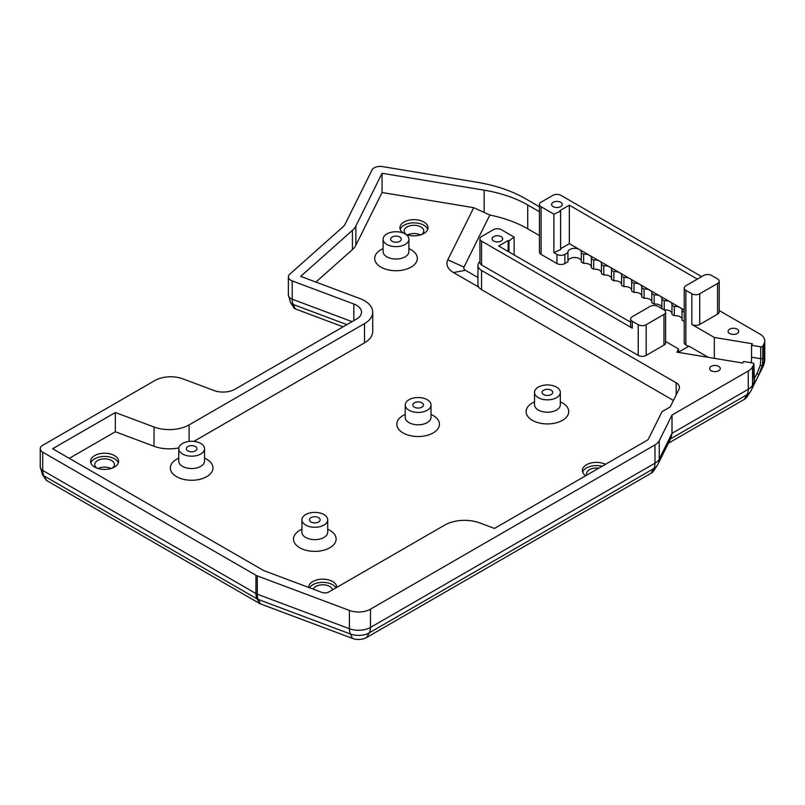 <?xml version="1.0" encoding="UTF-8"?>
<svg xmlns="http://www.w3.org/2000/svg" width="805" height="805" viewBox="0 0 805 805"><rect width="100%" height="100%" fill="white"/><g stroke="black" fill="none" stroke-linecap="round" stroke-linejoin="round"><path stroke-width="1.21" d="M407.501 234.929A9.821 5.665 180 0 1 420.421 234.929M406.394 234.557A9.821 5.665 180 0 1 404.14 230.955A9.821 5.665 180 0 1 410.208 225.712A9.821 5.665 180 0 1 420.904 226.94A9.821 5.665 180 0 1 423.772 230.955A9.821 5.665 180 0 1 421.528 234.557M98.13 468.5A9.821 5.665 180 0 1 111.05 468.5M97.023 468.138A9.821 5.665 180 0 1 94.769 464.525A9.821 5.665 180 0 1 100.836 459.283A9.821 5.665 180 0 1 111.533 460.52A9.821 5.665 180 0 1 114.401 464.525A9.821 5.665 180 0 1 112.157 468.138M313.195 589.129A9.821 5.665 180 0 1 320.078 585.014A9.821 5.665 180 0 1 329.678 586.463A9.821 5.665 180 0 1 332.495 589.874M586.885 475.061A9.821 5.665 180 0 1 586.593 473.682A9.821 5.665 180 0 1 598.789 468.188M754.456 381.681L754.386 380.634A1.68 1.489 163.6 0 1 754.386 381.379L754.627 383.331M718.714 366.376A5.333 3.079 180 0 1 720.274 368.549A5.333 3.079 180 0 1 714.941 371.628A5.333 3.079 180 0 1 709.618 368.549A5.333 3.079 180 0 1 712.908 365.712A5.333 3.079 180 0 1 718.714 366.376M665.614 341.481L678.555 348.947L676.965 352.157L742.743 363.045L743.518 361.485L752.685 363.005A1.68 0.976 180 0 1 753.903 363.941A1.68 0.976 180 0 1 753.832 364.202L753.832 376.116A16.271 3.663 99.4 0 0 754.386 381.379L752.544 385.092A16.825 13.212 26.4 0 1 751.437 389.902L754.828 382.798A1.68 1.66 11.2 0 0 754.647 381.681M665.614 312.139A5.605 3.24 0 0 0 663.974 309.845L658.017 306.413A5.605 3.24 0 0 0 650.088 306.413L632.277 316.697A5.605 3.24 0 0 0 630.637 318.981A5.605 3.24 0 0 0 632.277 321.276L638.234 324.707A5.605 3.24 0 0 0 646.163 324.707L663.974 314.423A5.605 3.24 0 0 0 665.614 312.139L665.614 342.819A5.605 3.24 180 0 1 663.974 345.114L646.163 355.397A5.605 3.24 180 0 1 638.234 355.397L481.561 264.946A5.605 3.24 180 0 1 479.921 262.651L479.921 238.833A5.605 3.24 180 0 1 481.561 236.549L493.425 229.697A5.605 3.24 180 0 1 501.354 229.697L514.123 237.073L508.971 240.967L508.176 240.504L498.657 246.008L630.637 322.201M676.18 394.903L676.18 382.798L481.561 270.44A12.337 7.124 180 0 1 477.949 265.398A12.337 7.124 180 0 1 479.921 261.534M676.18 382.798A11.22 6.48 180 0 1 679.46 387.376A11.22 6.48 180 0 1 679.028 389.167L670.213 406.907L662.032 411.637L648.478 438.926A5.605 3.24 180 0 1 647.049 440.325L494.441 528.432L479.82 522.948A28.044 16.191 0 0 0 444.712 525.081L328.883 591.957A5.605 3.24 180 0 1 321.869 592.379L263.658 570.554L52.627 448.727L115.336 412.522L154.007 427.012A28.044 16.191 0 0 0 189.105 424.889L364.504 323.62A28.044 16.191 0 0 0 372.725 312.169A28.044 16.191 0 0 0 359.956 298.585L300.678 276.367L352.429 230.361A28.044 16.191 0 0 0 355.87 226.004L382.063 173.266L484.157 190.171A100.967 58.292 180 0 1 527.718 204.983L539.451 211.755M539.451 206.764L525.524 198.724A112.187 64.772 180 0 0 477.124 182.272L382.456 166.595A8.412 4.86 180 0 0 372.051 169.925L345.083 224.213A16.825 9.71 180 0 1 343.021 226.829L289.74 274.193A8.412 4.86 180 0 0 288.381 276.84A8.412 4.86 180 0 0 292.215 280.915L353.838 304.018A16.825 9.71 180 0 1 361.505 312.169A16.825 9.71 180 0 1 356.575 319.042L235 389.228A16.825 9.71 180 0 1 213.939 390.506L182.886 378.863A22.439 12.95 180 0 0 154.802 380.574L42.715 445.286A8.412 4.86 180 0 0 40.25 448.727A8.412 4.86 180 0 0 42.715 452.158L255.93 575.253A8.412 4.86 180 0 0 257.298 575.897L349.42 610.432A16.825 9.71 180 0 0 370.481 609.154L654.978 444.903A16.825 9.71 180 0 0 659.255 440.707L672.014 415.028L748.268 371.004A16.825 9.71 180 0 0 752.544 366.818L753.832 364.202M714.327 358.336L714.327 337.456L752.333 343.745L751.558 345.305L751.558 357.209A14.581 3.28 -80.6 0 1 751.206 362.763M737.189 329.175A5.333 3.079 180 0 1 738.749 331.348A5.333 3.079 180 0 1 733.415 334.427A5.333 3.079 180 0 1 728.092 331.348A5.333 3.079 180 0 1 731.383 328.51A5.333 3.079 180 0 1 737.189 329.175M764.096 343.544L764.096 361.827A16.825 13.212 26.4 0 1 762.989 366.637A16.825 16.825 0 0 0 764.75 359.151A16.825 9.71 180 0 1 764.096 361.827L762.255 365.54L760.232 365.43L756.952 373.651A1.68 0.654 29.2 0 1 758.622 375.291A1.68 0.654 29.2 0 1 758.602 375.321L762.255 365.54A16.271 3.663 99.4 0 0 762.808 358.064L762.808 346.15L764.096 343.544A16.825 9.71 180 0 0 764.75 340.867A16.825 9.71 180 0 0 759.819 333.995L719.197 310.539M719.197 281.197A5.605 3.24 180 0 1 717.557 283.491L699.746 293.775A5.605 3.24 180 0 1 691.817 293.775L685.87 290.333A5.605 3.24 180 0 1 684.22 288.049A5.605 3.24 180 0 1 685.87 285.755L703.671 275.471A5.605 3.24 180 0 1 711.61 275.471L717.557 278.912A5.605 3.24 180 0 1 719.197 281.197L719.197 311.887A5.605 3.24 180 0 1 717.557 314.171L699.746 324.455A5.605 3.24 180 0 1 691.817 324.455L714.327 337.456M751.558 345.305L760.725 346.814A1.68 0.976 180 0 0 762.808 346.15M688.567 346.392L685.87 344.842A5.605 3.24 180 0 1 684.22 342.548L684.22 288.049M684.22 321.447L682.036 320.189L682.036 311.022A6.732 3.884 180 0 0 682.127 310.398A6.732 3.884 180 0 0 680.155 307.651L684.22 309.995M671.964 313.115A6.732 3.884 180 0 0 664.226 309.905L664.226 300.748A6.732 3.884 180 0 1 670.082 301.835L680.155 307.651A6.732 3.884 180 0 0 674.308 306.564L674.308 315.721A6.732 3.884 180 0 1 682.036 318.931M674.308 315.721L671.964 314.373L671.964 305.206A6.732 3.884 180 0 0 672.054 304.582A6.732 3.884 180 0 0 670.082 301.835L660.009 296.019A6.732 3.884 180 0 1 661.972 298.766A6.732 3.884 180 0 1 661.891 299.39L661.891 308.557L664.226 309.905M651.809 301.483A6.732 3.884 180 0 0 644.081 298.273L644.081 289.116A6.732 3.884 180 0 1 649.927 290.202L660.009 296.019A6.732 3.884 180 0 0 654.153 294.932L654.153 304.089A6.732 3.884 180 0 1 661.891 307.299M654.153 304.089L651.809 302.74L651.809 293.573A6.732 3.884 180 0 0 651.899 292.95A6.732 3.884 180 0 0 649.927 290.202L639.854 284.386A6.732 3.884 180 0 1 641.827 287.133A6.732 3.884 180 0 1 641.736 287.757L641.736 296.924L644.081 298.273M631.663 281.941L634.008 283.3A6.732 3.884 0 0 1 639.854 284.386L629.782 278.57A6.732 3.884 0 0 1 631.754 281.317A6.732 3.884 0 0 1 631.663 281.941L631.663 291.108L634.008 292.457A6.732 3.884 180 0 1 641.736 295.666M631.663 289.85A6.732 3.884 0 0 0 623.935 286.64L621.591 285.292L621.591 276.125A6.732 3.884 0 0 0 621.681 275.501A6.732 3.884 0 0 0 619.709 272.754A6.732 3.884 0 0 0 613.863 271.667L613.863 280.824A6.732 3.884 0 0 1 621.591 284.034M621.591 276.125L623.935 277.483A6.732 3.884 0 0 1 629.782 278.57L609.637 266.938A6.732 3.884 0 0 1 611.609 269.685A6.732 3.884 0 0 1 611.518 270.309L611.518 279.476L613.863 280.824M611.518 278.208A6.732 3.884 0 0 0 603.78 275.008L601.446 273.65L601.446 264.493A6.732 3.884 0 0 0 601.526 263.869A6.732 3.884 0 0 0 599.554 261.122A6.732 3.884 0 0 0 593.708 260.035L593.708 269.192A6.732 3.884 0 0 1 601.446 272.392M601.446 264.493L603.78 265.851A6.732 3.884 0 0 1 609.637 266.938L589.481 255.306A6.732 3.884 0 0 1 591.454 258.053A6.732 3.884 0 0 1 591.363 258.677L591.363 267.834L593.708 269.192M591.363 266.576A6.732 3.884 0 0 0 583.635 263.376L581.29 262.017L581.29 252.861A6.732 3.884 0 0 0 581.381 252.237A6.732 3.884 0 0 0 579.409 249.49A6.732 3.884 0 0 0 572.073 248.644A6.732 3.884 0 0 0 567.917 252.237A6.732 3.884 0 0 0 567.948 252.619L567.948 261.776L564.889 263.547A5.605 3.24 0 0 1 556.959 263.547L541.091 254.39A5.605 3.24 0 0 1 539.451 252.096L539.451 204.46A5.605 3.24 0 0 0 541.091 206.754L553.87 214.13L560.612 211.152L559.817 210.689L569.336 205.195L569.336 243.674L560.612 248.705M581.29 260.76A6.732 3.884 0 0 0 574.438 257.509A6.732 3.884 0 0 0 567.948 261.011M477.949 277.514L465.421 270.279A5.605 3.24 180 0 1 463.992 267.099L489.853 215.036A100.967 58.292 180 0 1 527.718 228.801L539.451 235.573M403.466 233.118A14.027 8.1 180 0 1 399.934 227.745A14.027 8.1 180 0 1 408.598 220.268A14.027 8.1 180 0 1 423.873 222.019A14.027 8.1 180 0 1 427.978 227.745A14.027 8.1 180 0 1 420.331 234.959A14.027 8.1 180 0 1 405.73 234.295M585.728 475.725A14.027 8.1 180 0 1 582.387 470.472A14.027 8.1 180 0 1 590.528 463.127A14.027 8.1 180 0 1 605.501 464.314M114.501 455.59A14.027 8.1 180 0 1 118.607 461.315A14.027 8.1 180 0 1 104.59 469.416A14.027 8.1 180 0 1 90.563 461.315A14.027 8.1 180 0 1 99.226 453.839A14.027 8.1 180 0 1 114.501 455.59M308.718 587.449A14.027 8.1 180 0 1 308.707 587.268A14.027 8.1 180 0 1 317.371 579.781A14.027 8.1 180 0 1 332.646 581.542A14.027 8.1 180 0 1 336.762 587.268A14.027 8.1 180 0 1 336.752 587.409M315.892 282.072L352.429 249.59A28.044 16.191 0 0 0 355.87 245.233L382.063 192.506L473.722 207.68L447.811 259.834A22.439 12.95 180 0 0 453.517 272.563L478.723 287.113L477.949 285.312L477.949 265.398M193.854 441.382L364.504 342.85A28.044 16.191 0 0 0 372.725 331.408L372.725 312.169M69.29 458.337L115.336 431.752L154.007 446.252A28.044 16.191 0 0 0 178.831 447.892M478.723 287.113A12.337 7.124 180 0 0 481.561 289.669L673.423 400.447M708.32 357.35L688.959 346.17L678.555 352.177M657.162 465.532A15.054 8.694 180 0 1 653.73 468.601L369.223 632.861L366.517 637.55L651.014 473.3A11.22 6.48 180 0 0 653.58 471.006L657.162 465.532A16.825 16.825 0 0 0 658.158 463.801A16.825 13.212 -153.6 0 0 659.255 458.991L672.014 433.311L672.014 415.028M539.451 204.46A5.605 3.24 0 0 1 541.091 202.176L552.955 195.323A5.605 3.24 0 0 1 560.884 195.323L701.688 276.618M370.481 609.154L370.481 627.437A16.825 9.72 -120 0 1 369.223 632.861A15.054 8.694 180 0 1 350.386 633.998L258.264 599.463A6.641 3.834 0 0 1 257.187 598.96A16.825 9.72 -60 0 1 255.93 593.537L42.715 470.442A8.412 4.86 0 0 1 40.25 467.001L42.454 474.507L46.036 479.981A2.807 1.62 180 0 0 46.68 480.555L259.904 603.649L257.187 598.96L43.973 475.856A16.825 9.72 -60 0 1 42.715 470.442L42.715 452.158M295.274 308.889L293.181 304.481A6.641 3.834 0 0 1 290.585 302.62L294.177 308.104A2.807 1.62 180 0 0 295.274 308.889L343.101 326.82M658.158 463.801L670.998 437.95L672.014 433.311L748.268 389.288A16.825 9.72 60 0 1 747.01 394.712A15.054 8.694 180 0 0 750.441 391.633L746.859 397.107A11.22 6.48 180 0 1 744.303 399.401L668.371 443.243M366.517 637.55A11.22 6.48 180 0 1 352.479 638.405L260.357 603.871A2.807 1.62 180 0 1 259.904 603.649M473.722 207.68L489.853 215.036M115.336 431.752L115.336 412.522M382.063 192.506L382.063 173.266M493.616 241.007A5.333 3.079 0 0 0 499.422 241.681A5.333 3.079 0 0 0 502.712 238.833A5.333 3.079 0 0 0 497.389 235.764A5.333 3.079 0 0 0 492.056 238.833A5.333 3.079 0 0 0 493.616 241.007M630.637 318.981L630.637 325.854A5.605 3.24 0 0 0 632.277 328.148L481.561 241.128A5.605 3.24 180 0 1 479.921 238.833M514.123 254.933L514.123 237.073M678.555 352.419L678.555 348.947M508.971 251.955L508.971 240.967M508.176 240.504L508.176 251.502M634.008 283.3L634.008 292.457M623.935 277.483L623.935 286.64M603.78 265.851L603.78 275.008M569.336 243.674L589.481 255.306A6.732 3.884 0 0 0 583.635 254.219L583.635 263.376M560.693 202.286A5.333 3.079 180 0 1 562.252 204.46A5.333 3.079 180 0 1 556.919 207.539A5.333 3.079 180 0 1 551.596 204.46A5.333 3.079 180 0 1 554.887 201.622A5.333 3.079 180 0 1 560.693 202.286M697.371 279.114L569.336 205.195M553.87 214.13L553.87 252.599L556.959 254.39A5.605 3.24 180 0 0 564.889 254.39L567.948 252.619M644.081 289.116L641.736 287.757M654.153 294.932L651.809 293.573M664.226 300.748L661.891 299.39M674.308 306.564L671.964 305.206M684.22 312.29L682.036 311.022M553.87 252.599L560.612 249.62L560.612 211.152M611.518 270.309L613.863 271.667M591.363 258.677L593.708 260.035M581.29 252.861L583.635 254.219M756.952 373.651L754.064 378.944M195.414 446.544A5.333 3.079 180 0 1 196.973 448.727A5.333 3.079 180 0 1 191.65 451.796A5.333 3.079 180 0 1 186.317 448.727A5.333 3.079 180 0 1 189.608 445.879A5.333 3.079 180 0 1 195.414 446.544M200.767 443.454A12.9 7.446 180 0 1 204.551 448.727A12.9 7.446 180 0 1 191.65 456.173A12.9 7.446 180 0 1 178.75 448.727A12.9 7.446 180 0 1 186.71 441.844A12.9 7.446 180 0 1 200.767 443.454M318.569 517.645A5.333 3.079 180 0 1 320.128 519.829A5.333 3.079 180 0 1 314.805 522.898A5.333 3.079 180 0 1 309.472 519.829A5.333 3.079 180 0 1 312.763 516.981A5.333 3.079 180 0 1 318.569 517.645M323.922 514.556A12.9 7.446 180 0 1 327.705 519.829A12.9 7.446 180 0 1 314.805 527.275A12.9 7.446 180 0 1 301.905 519.829A12.9 7.446 180 0 1 309.865 512.946A12.9 7.446 180 0 1 323.922 514.556M551.194 390.214A5.333 3.079 180 0 1 552.753 392.387A5.333 3.079 180 0 1 547.43 395.466A5.333 3.079 180 0 1 542.097 392.387A5.333 3.079 180 0 1 545.388 389.55A5.333 3.079 180 0 1 551.194 390.214M556.547 387.125A12.9 7.446 180 0 1 560.33 392.387A12.9 7.446 180 0 1 547.43 399.844A12.9 7.446 180 0 1 534.52 392.387A12.9 7.446 180 0 1 542.49 385.504A12.9 7.446 180 0 1 556.547 387.125M421.89 402.812A5.333 3.079 180 0 1 423.45 404.985A5.333 3.079 180 0 1 418.127 408.065A5.333 3.079 180 0 1 412.794 404.985A5.333 3.079 180 0 1 416.084 402.138A5.333 3.079 180 0 1 421.89 402.812M427.244 399.723A12.9 7.446 180 0 1 431.027 404.985A12.9 7.446 180 0 1 418.127 412.432A12.9 7.446 180 0 1 405.227 404.985A12.9 7.446 180 0 1 413.186 398.103A12.9 7.446 180 0 1 427.244 399.723M399.763 237.012A5.333 3.079 180 0 1 401.323 239.186A5.333 3.079 180 0 1 396 242.265A5.333 3.079 180 0 1 390.667 239.186A5.333 3.079 180 0 1 393.957 236.348A5.333 3.079 180 0 1 399.763 237.012M405.126 233.923A12.9 7.446 180 0 1 408.9 239.186A12.9 7.446 180 0 1 396 246.642A12.9 7.446 180 0 1 383.1 239.186A12.9 7.446 180 0 1 391.059 232.313A12.9 7.446 180 0 1 405.126 233.923M582.669 472.082A14.027 8.1 180 0 1 602.09 466.276M309.523 587.751A14.027 8.1 180 0 1 332.646 584.742A14.027 8.1 180 0 1 336.007 587.851M90.844 462.915A14.027 8.1 180 0 1 100.534 456.767A14.027 8.1 180 0 1 114.501 458.8A14.027 8.1 180 0 1 118.335 462.915M400.216 229.345A14.027 8.1 180 0 1 409.906 223.196A14.027 8.1 180 0 1 423.873 225.229A14.027 8.1 180 0 1 427.707 229.345M748.268 371.004L748.268 389.288A16.825 9.71 180 0 0 752.544 385.092L752.544 366.818M408.9 248.634A21.312 12.306 180 0 1 411.073 249.721A21.312 12.306 180 0 1 410.379 267.512A21.312 12.306 180 0 1 379.628 266.304A21.312 12.306 180 0 1 383.1 248.634M204.551 458.166A21.312 12.306 180 0 1 206.724 459.252A21.312 12.306 180 0 1 206.03 477.043A21.312 12.306 180 0 1 175.279 475.836A21.312 12.306 180 0 1 178.75 458.166M327.705 529.267A21.312 12.306 180 0 1 329.879 530.354A21.312 12.306 180 0 1 329.175 548.145A21.312 12.306 180 0 1 298.434 546.947A21.312 12.306 180 0 1 301.905 529.267M560.33 401.826A21.312 12.306 180 0 1 562.494 402.923A21.312 12.306 180 0 1 561.799 420.713A21.312 12.306 180 0 1 531.058 419.506A21.312 12.306 180 0 1 534.52 401.826M431.027 414.424A21.312 12.306 180 0 1 433.201 415.521A21.312 12.306 180 0 1 432.506 433.301A21.312 12.306 180 0 1 401.755 432.104A21.312 12.306 180 0 1 405.227 414.424M691.817 293.775L691.817 324.455M685.87 290.333L685.87 344.842M527.718 228.801L527.718 204.983M255.93 575.253L255.93 593.537A8.412 4.86 0 0 0 257.298 594.181L349.42 628.715A16.825 9.71 180 0 0 370.481 627.437L654.978 463.187A16.825 9.71 180 0 0 659.255 458.991L659.255 440.707M651.014 473.3L653.73 468.601A16.825 9.72 -120 0 0 654.978 463.187L654.978 444.903M352.479 638.405L350.386 633.998A16.825 7.487 -69.4 0 1 349.42 628.715L349.42 610.432M260.357 603.871L258.264 599.463A16.825 7.487 -69.4 0 1 257.298 594.181L257.298 575.897M353.838 320.621L353.838 304.018M290.585 302.62L288.381 295.123A8.412 4.86 0 0 0 292.215 299.198L292.215 280.915M346.905 324.626L293.181 304.481A16.825 7.487 110.6 0 1 292.215 299.198L352.067 321.638M484.157 212.359L484.157 190.171M154.007 446.252L154.007 427.012M189.105 441.422L189.105 424.889M364.504 342.85L364.504 323.62M352.429 249.59L352.429 230.361M355.87 245.233L355.87 226.004M638.234 324.707L638.234 355.397M632.277 321.276L632.277 328.148M481.561 241.128L481.561 264.946M663.974 314.423L663.974 345.114M646.163 324.707L646.163 355.397M564.889 254.39L564.889 263.547M541.091 206.754L541.091 254.39M556.959 254.39L556.959 263.547M717.557 283.491L717.557 314.171M699.746 293.775L699.746 324.455M754.849 382.627L758.602 375.321M670.545 438.856L747.01 394.712L744.303 399.401M46.68 480.555L43.973 475.856A6.641 3.834 0 0 1 42.454 474.507M481.561 289.669L481.561 270.44M465.421 270.279L453.517 272.563M463.992 267.099L447.811 259.834M751.558 357.209L760.725 358.728L760.725 346.814M760.232 365.43A14.581 3.28 99.4 0 0 760.725 358.728A1.68 0.976 0 0 0 762.808 358.064M753.832 375.583A1.68 0.976 180 0 1 753.903 375.844A1.68 0.976 180 0 1 753.832 376.116M204.551 448.727L204.551 461.084A12.9 7.446 180 0 1 191.65 468.54A12.9 7.446 180 0 1 178.75 461.084L178.75 448.727M327.705 519.829L327.705 532.186A12.9 7.446 180 0 1 314.805 539.642A12.9 7.446 180 0 1 301.905 532.186L301.905 519.829M560.33 392.387L560.33 404.754A12.9 7.446 180 0 1 547.43 412.2A12.9 7.446 180 0 1 534.52 404.754L534.52 392.387M431.027 404.985L431.027 417.352A12.9 7.446 180 0 1 418.127 424.799A12.9 7.446 180 0 1 405.227 417.352L405.227 404.985M408.9 239.186L408.9 251.552A12.9 7.446 180 0 1 396 259.009A12.9 7.446 180 0 1 383.1 251.552L383.1 239.186M40.25 467.001L40.25 448.727M288.381 295.123L288.381 276.84M764.75 359.151L764.75 340.867M762.989 366.637L759.799 373.077M750.441 391.633A16.825 16.825 0 0 0 751.437 389.902M754.828 382.808L759.84 372.987M754.386 380.634L753.903 363.941"/></g></svg>
